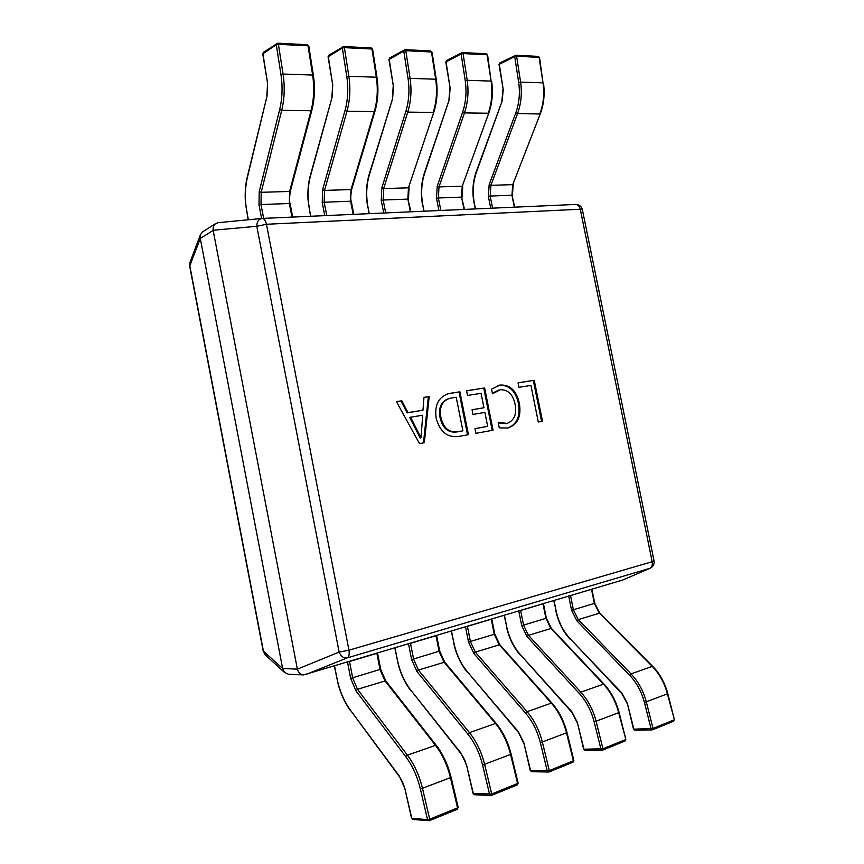 <?xml version="1.0" encoding="UTF-8"?>
<svg xmlns="http://www.w3.org/2000/svg" width="864" height="864" viewBox="0 0 864 864"><rect width="100%" height="100%" fill="white"/><g stroke="black" fill="none" stroke-linecap="round" stroke-linejoin="round"><path stroke-width="1.3" d="M492.458 393.757L491.54 389.146L500.04 385.052C510.008 384.556 516.424 390.582 519.307 403.132C521.532 416.297 517.752 424.58 507.989 428.004L499.284 427.874L498.15 422.226L507.038 423.403C514.296 420.595 516.974 414.191 515.074 404.201C512.968 394.384 508.064 389.567 500.353 389.74L492.458 393.757M450.511 393.26L459.896 391.802L468.428 434.689L458.719 436.45C447.52 437.897 440.024 431.914 436.223 418.5C434.3 405.518 438.286 397.267 448.168 393.746L459.896 391.802M419.472 443.588L396.436 401.63L401.836 400.799L407.992 412.636L422.971 410.206L423.976 397.364L429.203 396.554L424.321 442.714L419.472 443.588M467.5 395.453L466.56 390.766L484.628 387.968L493.063 430.207L475.902 433.328L474.962 428.641L487.674 426.362L484.888 412.409L472.986 414.428L472.057 409.752L483.959 407.765L481.075 393.304L467.5 395.453M518.951 387.32L518.044 382.795L534.244 380.279L542.484 421.222L538.294 421.978L530.939 385.43L518.951 387.32M622.922 579.949L650.354 568.134L622.922 579.949L303.599 674.914C300.467 674.471 298.393 672.559 297.367 669.168L339.131 652.082C340.999 656.467 343.699 658.4 347.209 657.893L305.316 674.708M297.335 668.984L213.149 230.418L200.286 238.442L282.625 668.466L297.367 669.168M263.174 651.035L265.183 654.793L263.174 651.035L189.68 266.177L189.94 262.58L189.832 265.853L263.423 651.175L282.625 668.466M200.286 238.442L189.68 266.177M218.441 222.653L215.87 223.452C213.732 225.072 212.814 227.329 213.116 230.245L213.149 230.418M282.658 668.639L284.58 672.494L288.619 674.276L303.599 674.914M215.87 223.452L202.759 231.736L200.394 234.76L200.254 238.27M262.397 218.43L575.672 204.444L261.976 218.441C258.606 219.089 256.878 221.702 256.792 226.282L213.116 230.245M396.49 401.738L401.836 400.799M401.004 401.036L407.16 412.862L407.992 412.636M407.16 412.862L422.971 410.206M423.965 397.472L429.203 396.554M428.35 396.792L423.479 442.865M410.594 417.226L409.763 417.452L420.152 437.94L420.995 437.735L422.712 415.228L410.594 417.226L420.995 437.735M420.034 437.951L420.876 437.756M418.867 434.959L419.71 434.754M459.032 392.04L467.554 434.851M447.736 393.876L449.658 393.498M449.485 398.401L448.632 398.628C441.083 401.371 438.232 407.754 440.089 417.787C442.649 428.371 448.265 433.08 456.937 431.914L462.888 430.801L456.214 397.235L449.485 398.401C441.936 401.134 439.085 407.527 440.942 417.582C443.502 428.166 449.118 432.875 457.801 431.708L462.888 430.801M456.937 431.914L457.801 431.708M440.089 417.787L440.942 417.582M466.582 390.874L484.628 387.968M483.764 388.206L492.188 430.369M474.973 428.684L487.674 426.362M472.068 409.817L483.959 407.765M497.491 385.625L500.04 385.052M499.165 385.29C509.123 384.793 515.549 390.82 518.432 403.358L519.307 403.132M518.432 403.358C520.636 416.264 516.996 424.505 507.503 428.112M498.29 422.906L506.369 423.554M505.483 423.749L507.038 423.403M498.733 390.074L492.361 393.228M518.065 382.892L534.244 380.279M533.358 380.516L541.588 421.384M500.126 62.878L499.306 64.163L503.215 89.597L502.157 101.012L476.366 172.4C472.986 182.174 472.316 192.424 474.347 203.148L475.502 208.915M490.73 208.235L488.365 196.474L489.175 184.658L515.754 112.957C519.221 103.291 520.193 93.128 518.681 82.469L514.717 56.624L516.618 56.246L520.592 82.102L543.002 82.858L539.093 57.37L516.618 56.246L515.192 55.382L514.717 56.624L499.003 64.433L503.215 89.597M446.947 60.458L446.062 61.798L450.122 88.074L449.194 99.868L424.559 173.556C421.351 183.632 420.79 194.195 422.863 205.265L424.051 211.205M438.944 210.546L436.525 198.407L437.216 186.224L462.629 112.19C465.944 102.2 466.808 91.692 465.232 80.665L461.117 53.957L463.072 53.568L467.197 80.287L491.119 81.097L487.069 54.767L463.072 53.568L461.603 52.693L461.117 53.957L445.792 62.057L450.122 88.074M390.139 57.888L389.189 59.26L393.412 86.432L392.612 98.636L369.371 174.776C366.347 185.177 365.904 196.096 368.042 207.511L369.252 213.656M383.735 213.008L381.262 200.459L381.812 187.888L405.842 111.37C408.974 101.023 409.72 90.158 408.078 78.754L403.79 51.106L405.799 50.706L410.087 78.354L435.694 79.218L431.482 51.991L405.799 50.706L404.276 49.82L403.79 51.106L388.94 59.519L393.412 86.432M328.363 57.013L328.774 55.253L328.288 56.549L332.683 84.683L332.057 97.319L310.446 176.094C307.638 186.84 307.336 198.115 309.528 209.92L310.77 216.259M324.767 215.644L322.229 202.662L322.607 189.659L345.006 110.495C347.922 99.77 348.527 88.506 346.799 76.691L342.338 48.049L344.401 47.639L348.872 76.28L376.337 77.209L371.952 49.01L344.401 47.639L343.624 46.537L342.824 46.742L342.338 48.049L328.072 56.797L332.683 84.683M262.991 54.097L263.401 52.326L262.926 53.633L267.505 82.804L267.062 95.915L247.385 177.498C244.847 188.611 244.706 200.275 246.964 212.49L248.368 219.758M261.619 218.484L259.016 205.027L259.222 191.57L279.666 109.555C282.334 98.431 282.766 86.735 280.951 74.477L276.296 44.766L278.424 44.334L283.079 74.056L312.628 75.049L308.048 45.814L278.424 44.334L277.657 43.2L276.782 43.448L276.296 44.766L262.742 53.881L267.505 82.804M554.051 600.502L556.114 610.783C558.436 621.745 563.058 630.979 569.981 638.496L621.842 693.014L627.34 703.264L633.841 729.173L653.022 728.428L652.612 729.788L673.596 721.246L674.395 719.626L667.429 693.954C664.502 682.97 659.383 673.726 652.104 666.23L599.249 613.008L594.367 603.515L591.494 589.324L570.521 595.577L573.415 609.973L578.308 619.618L631.033 673.888C638.312 681.534 643.421 690.941 646.38 702.097L653.022 728.428L674.017 719.896L673.391 721.289M568.685 595.912L570.521 595.577M627.34 703.264L633.463 729.086L635.148 730.145M674.395 719.626L667.807 693.706L644.447 702.508L651.078 728.838L652.136 729.886M504.425 615.308L506.542 625.925C508.907 637.243 513.518 646.823 520.387 654.674L571.838 711.72L577.336 722.38L583.956 749.207L602.942 748.775L602.543 750.179L624.996 741.042L625.828 739.346L618.689 712.8C615.708 701.428 610.589 691.805 603.331 683.953L550.8 628.29L545.918 618.451L542.981 603.796L520.636 610.47L523.606 625.331L528.476 635.332L580.824 692.14C588.06 700.153 593.179 709.949 596.182 721.505L602.942 748.775L625.396 739.66L624.78 741.074M518.756 610.805L520.636 610.47M577.336 722.38L583.6 749.12L585.338 750.2M625.828 739.346L619.11 712.508L594.184 721.926L600.955 749.196L602.543 750.179L585.036 750.254L583.6 749.12M451.526 631.087L453.697 642.06C456.116 653.756 460.717 663.714 467.489 671.922L518.357 731.722L523.843 742.835L530.582 770.634L549.31 770.58L548.921 772.016L572.983 762.221L573.869 760.504L573.372 760.795L566.536 732.964C563.501 721.159 558.382 711.148 551.189 702.907L499.144 644.598L494.273 634.37L491.26 619.229L467.413 626.346L470.448 641.714L475.308 652.115L527.083 711.666C534.254 720.09 539.363 730.296 542.419 742.284L549.31 770.58L573.372 760.795L572.778 762.253M465.48 626.692L467.413 626.346M523.843 742.835L530.258 770.548L532.04 771.66M573.847 760.439L567.022 732.629L540.367 742.716L547.258 771.012L548.921 772.016L531.684 771.725L530.258 770.548M395.032 647.946L397.256 659.297C399.73 671.404 404.298 681.75 410.951 690.358L461.03 753.17L466.495 764.77L473.342 793.627L491.713 793.984L491.357 795.452L517.201 784.933L518.119 783.076L517.568 783.475L510.613 754.574C507.524 742.327 502.427 731.873 495.31 723.222L443.945 662.008L439.096 651.38L436.018 635.71L410.497 643.324L413.618 659.232L418.446 670.064L469.433 732.618C476.507 741.485 481.594 752.134 484.693 764.597L491.713 793.984L517.568 783.475L517.007 784.955M436.018 635.71L436.601 635.429M408.51 643.68L410.497 643.324M466.495 764.77L473.051 793.53L474.466 794.74L473.256 793.292M518.119 783.076L511.164 754.207L482.587 765.04L489.596 794.426L491.357 795.452L474.466 794.74M334.562 665.982L336.83 677.754C339.358 690.282 343.883 701.071 350.384 710.111L399.416 776.218L404.827 788.346L411.793 818.338L427.518 819.634L429.7 819.18L429.376 820.692L457.218 809.352L458.19 807.397L457.564 807.862L450.479 777.816C447.347 765.083 442.282 754.164 435.272 745.038L384.836 680.67L380.03 669.589L376.877 653.357L349.51 661.522L352.696 678.013L357.48 689.299L407.419 755.158C414.364 764.5 419.407 775.645 422.561 788.605L429.7 819.18L457.564 807.862L457.218 809.352L429.559 820.562M376.877 653.357L377.536 653.044M347.458 661.889L349.51 661.522M404.827 788.346L411.534 818.24L412.949 819.482L411.718 818.003M458.19 807.397L451.116 777.395L420.39 789.07L427.518 819.634L429.376 820.692L412.949 819.482M650.354 568.134C653.27 566.568 654.502 564.127 654.037 560.833L652.18 561.708C652.687 565.045 651.888 567.259 649.771 568.361L347.209 657.893C349.013 656.791 349.585 654.232 348.959 650.203L652.18 561.708L580.273 209.239L266.447 224.273L348.959 650.203L339.131 652.082L256.792 226.282L266.447 224.273C265.572 220.482 264.157 218.538 262.202 218.43L218.279 222.664M575.672 204.444C577.94 204.509 579.485 206.107 580.273 209.239L582.379 209.671C581.429 206.258 579.193 204.52 575.672 204.444M518.681 82.469L520.592 82.102C522.148 93.128 521.132 103.648 517.547 113.638L539.827 113.951C543.478 104.101 544.536 93.733 543.002 82.858L539.557 57.553L538.013 56.452M515.754 112.957L517.547 113.638L490.903 185.317L512.73 184.658L540.302 113.756C543.91 104.123 544.957 93.874 543.456 83.02M489.175 184.658L490.903 185.317L490.158 196.052L511.952 195.242L512.73 184.658L540.302 113.756M488.365 196.474L490.158 196.052L492.599 208.148M514.361 207.176L511.952 195.242L514.793 207.166M475.2 208.926L474.347 203.148M474.088 203.364C472.036 192.251 472.716 181.775 476.15 171.936L476.366 172.4M476.15 171.936L502.157 101.012M499.003 64.433L499.781 62.942L515.819 55.253L538.294 56.387L539.557 57.553M465.232 80.665L467.197 80.287C468.828 91.692 467.921 102.557 464.476 112.892L488.257 113.227C491.767 103.043 492.718 92.34 491.119 81.097L487.588 54.972L486 53.816M462.629 112.19L464.476 112.892L438.998 186.905L462.24 186.192L488.797 113.011C492.253 103.064 493.204 92.48 491.638 81.281M437.216 186.224L438.998 186.905L438.361 197.975L461.56 197.111L462.24 186.192L488.797 113.011M436.525 198.407L438.361 197.975L440.856 210.46M464.022 209.423L461.56 197.111L464.508 209.401M423.77 211.226L422.863 205.265M422.626 205.481C420.52 194.033 421.103 183.233 424.364 173.102L424.559 173.556M424.364 173.102L449.194 99.868M445.792 62.057L446.548 60.545L462.272 52.542L486.27 53.752L487.588 54.972M408.078 78.754L410.087 78.354C411.793 90.158 411.016 101.401 407.754 112.104L433.188 112.46C436.525 101.92 437.368 90.85 435.694 79.218L436.277 79.423L432.065 52.218L430.423 51.008M405.842 111.37L407.754 112.104L383.648 188.59L408.445 187.834L433.793 112.212C437.087 101.92 437.908 90.99 436.277 79.423M381.812 187.888L383.648 188.59L383.152 200.027L407.884 199.109L408.445 187.834L433.793 112.212M381.262 200.459L383.152 200.027L385.7 212.922M410.411 211.82L407.884 199.109L410.962 211.799M369.004 213.667L368.042 207.511M367.826 207.716C365.666 195.923 366.12 184.799 369.187 174.344L369.371 174.776M369.187 174.344L392.612 98.636M388.94 59.519L389.675 57.985L405.011 49.648L430.693 50.944L432.065 52.218M346.799 76.691L348.872 76.28C350.654 88.506 350.028 100.17 346.993 111.251L374.252 111.629C377.395 100.721 378.086 89.251 376.337 77.209L376.996 77.436L372.622 49.27L370.915 48.006M345.006 110.495L346.993 111.251L324.518 190.393L351.032 189.583L374.252 111.629L374.933 111.348C378.022 100.699 378.713 89.402 376.996 77.436M322.607 189.659L324.518 190.393L324.162 202.208L350.6 201.226L351.032 189.583L351.702 189.248L374.933 111.348M322.229 202.662L324.162 202.208L326.776 215.546M353.192 214.369L350.6 201.226L351.259 201.377L353.808 214.348M310.554 216.27L308.016 199.616C307.552 190.976 308.308 182.995 310.273 175.673L310.446 176.094M310.273 175.673L332.057 97.319M332.748 85.104L331.873 96.919M328.774 55.253L343.624 46.537L371.174 47.93L372.622 49.27M280.951 74.477L283.079 74.056C284.947 86.746 284.504 98.842 281.729 110.333L311.029 110.743C313.924 99.436 314.453 87.534 312.628 75.049L313.373 75.319L308.804 46.116L307.033 44.777M279.666 109.555L281.729 110.333L261.198 192.316L289.602 191.452L311.029 110.743L311.796 110.43C314.647 99.392 315.166 87.685 313.373 75.319M259.222 191.57L261.198 192.316L261.004 204.552L289.332 203.504L289.602 191.452L290.358 191.074L311.796 110.43M259.016 205.027L261.004 204.552L263.682 218.365M291.978 217.102L289.332 203.504L290.088 203.666L292.691 217.069M248.173 219.78L245.398 201.82C244.836 192.91 245.452 184.669 247.244 177.098L247.385 177.498M247.244 177.098L267.062 95.915M267.57 83.225L266.9 95.526M263.401 52.326L277.657 43.2L307.282 44.701L308.804 46.116M667.807 693.706C664.805 682.668 659.74 673.52 652.633 666.263L631.033 673.888L629.629 675.238L576.947 620.903L571.579 610.297L568.728 596.117M644.447 702.508C641.585 691.74 636.649 682.646 629.629 675.238M652.633 666.263L599.778 613.073L578.308 619.618L576.947 620.903M599.778 613.073L594.767 603.299L571.579 610.297M556.114 610.783L553.759 600.588M569.981 638.496L621.821 693.598L626.972 703.199M621.842 693.014L621.821 693.598M619.11 712.508C616.064 701.093 610.999 691.589 603.925 683.996L580.824 692.14L579.366 693.533L527.072 636.671L521.716 625.666L518.8 611.01M594.184 721.926C591.289 710.759 586.343 701.298 579.366 693.533M603.925 683.996L551.394 628.376L528.476 635.332L527.072 636.671M551.394 628.376L546.372 618.214L521.716 625.666M506.542 625.925L504.155 615.384M520.387 654.674L571.828 712.292L576.99 722.315M571.838 711.72L571.828 712.292M567.022 732.629C563.922 720.814 558.868 710.921 551.858 702.961L527.083 711.666L525.56 713.113L473.85 653.497L468.515 642.049L465.523 626.908M540.367 742.716C537.419 731.128 532.483 721.267 525.56 713.113M551.858 702.961L499.813 644.684L475.308 652.115L473.85 653.497M499.813 644.684L494.78 634.111L468.515 642.049M453.697 642.06L451.289 631.152M467.489 671.922L518.357 732.283L523.53 742.759M518.357 731.722L518.357 732.283M511.164 754.207L508.658 745.816C505.386 736.938 501.185 729.432 496.066 723.287L469.433 732.618L467.856 734.13L416.934 671.49L411.62 659.588L408.553 643.907M482.587 765.04C479.585 753.008 474.682 742.694 467.856 734.13M496.066 723.287L444.701 662.126L418.446 670.064L416.934 671.49M444.701 662.126L439.679 651.078L411.62 659.588M410.951 690.358L461.041 753.71C465.016 759.132 466.106 764.078 466.204 764.683L466.42 764.467M461.03 753.17L461.041 753.71M451.116 777.395L448.589 768.679C445.316 759.445 441.169 751.594 436.126 745.124L407.419 755.158L405.778 756.724L355.914 690.779L350.654 678.37L347.512 662.126M420.39 789.07C417.344 776.542 412.474 765.763 405.778 756.724M436.126 745.124L385.7 680.8L357.48 689.299L355.914 690.779M385.7 680.8L380.689 669.254L350.654 678.37M350.384 710.111L399.438 776.725C403.369 782.471 404.471 787.622 404.579 788.26L404.762 788.044M284.58 672.494L265.183 654.793M189.94 262.58L200.394 234.76M654.037 560.833L582.379 209.671M512.406 195.35L513.216 184.421M501.93 100.58L502.913 89.856M462.078 197.23L462.78 185.933M448.978 99.436L449.852 88.322M408.467 199.238L409.05 187.542M392.418 98.215L393.163 86.681M351.259 201.377C350.471 199.66 350.611 195.61 351.702 189.248M290.088 203.666C289.289 201.884 289.386 197.683 290.358 191.074M555.8 610.74C558.295 622.166 563.026 631.616 569.992 639.079M633.463 729.086L634.889 730.199L652.126 729.886M594.767 603.299L591.916 589.194M506.239 625.871C508.788 637.654 513.497 647.449 520.398 655.247M546.372 618.214L543.456 603.655M453.427 642.006L455.047 648.605C457.974 658.109 462.132 666.058 467.51 672.484M494.78 634.111L491.8 619.067M410.983 690.898C405.691 684.169 401.587 675.886 398.66 666.068L394.826 648M439.679 651.078L436.622 635.537M350.428 710.629C345.254 703.544 341.204 694.926 338.288 684.763L334.368 666.036M380.689 669.254L377.557 653.152"/></g></svg>
